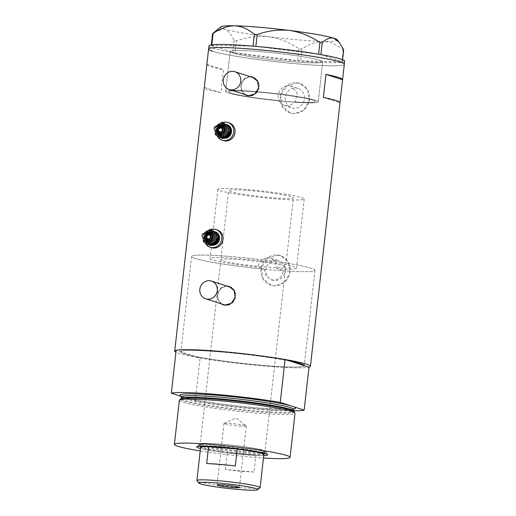 <?xml version="1.0" encoding="UTF-8"?>
<svg xmlns="http://www.w3.org/2000/svg" width="516" height="516" viewBox="0 0 516 516"><rect width="100%" height="100%" fill="white"/><g stroke="black" fill="none" stroke-linecap="round" stroke-linejoin="round"><path stroke-width="0.39" stroke-dasharray="2.58 1.94" d="M291.314 86.249L289.334 85.856C281.968 84.843 275.292 94.17 279.401 100.917L278.343 100.575A43.454 3.231 6.4 0 1 228.781 91.803A43.454 3.231 6.4 0 1 257.413 91.964A43.454 3.231 6.4 0 1 315.153 101.491A43.454 3.231 6.4 0 1 294.146 101.91L295.204 102.252L297.164 92.854L291.314 86.249L297.984 88.397A10.21 9.559 107.8 0 1 304.234 100.001A10.21 9.559 107.8 0 1 293.72 108.237A10.21 9.559 107.8 0 1 291.727 107.838A10.21 9.559 107.8 0 1 285.477 96.24A10.21 9.559 107.8 0 1 295.99 87.997A10.21 9.559 107.8 0 1 297.984 88.397M264.224 269.171L265.798 275.654L270.932 279.633L272.945 280.033C278.653 279.917 282.117 276.834 283.329 270.784L276.969 268.739A43.454 3.231 -173.6 0 0 296.455 268.223A43.454 3.231 -173.6 0 0 238.715 258.69A43.454 3.231 -173.6 0 0 210.083 258.535A43.454 3.231 -173.6 0 0 257.858 267.12L264.224 269.171A62.081 4.618 -173.6 0 1 191.571 256.458A62.081 4.618 6.4 0 1 232.477 256.684A62.081 4.618 -173.6 0 0 191.571 256.458L180.877 351.815A62.081 4.618 -173.6 0 0 263.36 365.431A62.081 4.618 -173.6 0 0 304.266 365.67A62.081 4.618 6.4 0 1 263.36 365.431A62.081 4.618 6.4 0 1 195.351 356.459A62.081 4.618 6.4 0 1 180.877 351.815A62.081 4.618 6.4 0 1 180.877 351.802A62.081 4.618 6.4 0 1 221.777 352.047A62.081 4.618 -173.6 0 0 180.877 351.815L176.15 350.28M276.969 268.739L275.776 262.154L270.952 258.181L268.971 257.787C262.896 257.865 259.187 260.973 257.858 267.12M278.343 100.575L284.013 105.361L286.025 105.761C289.347 105.935 292.056 104.651 294.146 101.91M252.917 77.548A9.314 8.714 -72.2 0 0 251.099 77.187A9.314 8.714 -72.2 0 0 241.514 84.701A9.314 8.714 -72.2 0 0 247.216 95.279M229.439 286.883A9.314 8.714 -72.2 0 0 227.62 286.515A9.314 8.714 -72.2 0 0 218.029 294.03A9.314 8.714 -72.2 0 0 223.731 304.608M246.79 95.544A9.701 9.082 -72.2 0 0 247.093 95.647A9.701 9.082 -72.2 0 0 248.989 96.028A9.701 9.082 -72.2 0 0 258.974 88.197A9.701 9.082 -72.2 0 0 253.04 77.181A9.701 9.082 -72.2 0 0 252.73 77.084M223.305 304.872A9.701 9.082 -72.2 0 0 223.615 304.975A9.701 9.082 -72.2 0 0 225.505 305.356A9.701 9.082 -72.2 0 0 235.496 297.532A9.701 9.082 -72.2 0 0 229.555 286.509A9.701 9.082 -72.2 0 0 229.252 286.419M276.666 260.264A10.21 9.559 107.8 0 1 278.659 260.664A10.21 9.559 107.8 0 1 284.916 272.261A10.21 9.559 107.8 0 1 274.396 280.504A10.21 9.559 107.8 0 1 272.403 280.104A10.21 9.559 107.8 0 1 266.153 268.507A10.21 9.559 107.8 0 1 276.666 260.264M297.203 82.941L300.209 83.54L307.865 90.171L309.142 100.981L303.653 110.482L293.752 113.701L290.695 113.088L282.317 106.219L280.633 95.273L286.786 85.972L297.203 82.941M296.577 82.741A15.519 14.525 107.8 0 1 299.609 83.347A15.519 14.525 107.8 0 1 309.11 100.975A15.519 14.525 107.8 0 1 293.127 113.501A15.519 14.525 107.8 0 1 290.102 112.894A15.519 14.525 107.8 0 1 280.601 95.26A15.519 14.525 107.8 0 1 296.577 82.741M277.879 255.201L280.885 255.801L288.541 262.438L289.824 273.241L284.329 282.749L274.428 285.967L271.377 285.348L262.992 278.485L261.309 267.54L267.469 258.239L277.879 255.201M277.26 255.001A15.519 14.525 107.8 0 1 280.285 255.607A15.519 14.525 107.8 0 1 289.786 273.241A15.519 14.525 107.8 0 1 273.809 285.761A15.519 14.525 107.8 0 1 270.777 285.155A15.519 14.525 107.8 0 1 261.277 267.527A15.519 14.525 107.8 0 1 277.26 255.001M283.329 270.784A62.081 4.618 -173.6 0 0 314.96 270.294A62.081 4.618 -173.6 0 0 232.477 256.684A62.081 4.618 6.4 0 1 314.96 270.294A62.081 4.618 6.4 0 1 274.06 270.068A62.081 4.618 6.4 0 1 191.571 256.458L180.877 351.815L200.079 357.981L195.267 400.893L181.245 396.378M289.792 361.013A62.081 4.618 -173.6 0 0 221.777 352.047A62.081 4.618 6.4 0 1 289.792 361.013M260.857 51.639A46.563 3.464 6.4 0 1 322.726 61.849A46.563 3.464 6.4 0 1 292.05 61.681A46.563 3.464 6.4 0 1 230.181 51.471A46.563 3.464 6.4 0 1 260.857 51.639M279.401 100.917A46.563 3.464 6.4 0 1 225.698 91.461A46.563 3.464 6.4 0 1 256.375 91.629A46.563 3.464 6.4 0 1 318.237 101.839A46.563 3.464 6.4 0 1 295.204 102.252M206.871 64.526A68.286 5.076 -173.6 0 0 223.493 69.673L220.906 92.745A68.286 5.076 6.4 0 1 204.278 87.501M200.079 357.981A68.286 5.076 -173.6 0 0 265.443 366.096A68.286 5.076 -173.6 0 0 308.994 367.192A68.286 5.076 6.4 0 1 265.443 366.096A68.286 5.076 6.4 0 1 175.93 352.267M226.395 285.903L220.932 287.812L217.539 292.83L217.455 298.925L220.745 303.647M249.879 76.568L244.41 78.477L241.024 83.502L240.94 89.591L244.223 94.312M212.56 51.252A68.286 5.076 -173.6 0 0 287.78 62.958A68.286 5.076 -173.6 0 0 344.32 64.274A68.286 5.076 6.4 0 1 299.325 64.023A68.286 5.076 6.4 0 1 208.593 49.046M323.377 97.479L339.98 102.819M204.304 87.404L220.906 92.745M206.89 64.332L223.493 69.673M227.021 286.103A9.701 9.082 -72.2 0 0 217.945 292.965A9.701 9.082 -72.2 0 0 221.312 303.827M229.014 304.537A9.314 8.714 -72.2 0 0 234.935 292.566M250.499 76.768A9.701 9.082 -72.2 0 0 241.424 83.631A9.701 9.082 -72.2 0 0 244.79 94.499M252.498 95.202A9.314 8.714 -72.2 0 0 258.419 83.237M315.534 100.336A46.563 3.464 -173.6 0 0 264.244 92.351A46.563 3.464 -173.6 0 0 225.698 91.461A46.563 3.464 -173.6 0 0 228.401 92.964A46.563 3.464 -173.6 0 0 279.691 100.943A46.563 3.464 -173.6 0 0 318.237 101.839A46.563 3.464 -173.6 0 0 315.534 100.336M320.017 60.346A46.563 3.464 -173.6 0 0 268.733 52.361A46.563 3.464 -173.6 0 0 230.181 51.471A46.563 3.464 -173.6 0 0 232.89 52.974A46.563 3.464 -173.6 0 0 284.181 60.953A46.563 3.464 -173.6 0 0 322.726 61.849A46.563 3.464 -173.6 0 0 320.017 60.346M208.935 45.969A68.286 5.076 -173.6 0 0 212.902 48.175A68.286 5.076 -173.6 0 0 288.128 59.882A68.286 5.076 -173.6 0 0 344.662 61.198M211.818 44.86L211.766 45.324L253.04 46.15M255.852 46.388L318.604 54.219M320.887 54.619L342.366 61.681L342.592 59.669M343.695 49.82L343.159 49.981C337.29 44.731 330.717 41.861 323.448 41.377C316.198 41.499 309.02 44.053 301.905 49.046L299.087 48.807C289.863 42.473 279.711 38.448 268.623 36.739C257.619 35.649 246.854 37.049 236.341 40.951L234.058 40.545C231.239 34.327 227.962 30.457 224.221 28.954L214.662 31.799M343.159 49.981L341.831 61.843L300.576 60.901L301.905 49.046M299.087 48.807L297.758 60.662L235.006 52.806L236.341 40.951M234.058 40.545L232.729 52.406L211.231 45.485L211.296 44.944M337.142 39.777A58.585 4.354 6.4 0 1 323.448 41.377A58.585 4.354 6.4 0 1 268.623 36.739A58.585 4.354 6.4 0 1 224.221 28.954A58.585 4.354 6.4 0 1 221.016 26.755M211.766 45.324L211.231 45.485M232.729 52.406L235.006 52.806M297.758 60.662L300.576 60.901M341.831 61.843L342.366 61.681M320.875 54.761L318.591 54.361M255.839 46.505L253.027 46.266M263.721 455.622A35.772 2.657 6.4 0 1 244.216 454.725A35.772 2.657 6.4 0 1 200.485 448.527M243.765 452.506A33.759 2.509 -173.6 0 0 266.004 452.629A33.759 2.509 -173.6 0 0 265.934 452.435A33.759 2.509 -173.6 0 0 221.158 445.231A33.759 2.509 -173.6 0 0 199.028 444.927A33.759 2.509 -173.6 0 0 198.918 445.108A33.759 2.509 -173.6 0 0 243.765 452.506M243.5 451.307A32.592 2.425 -173.6 0 0 264.972 451.423A32.592 2.425 -173.6 0 0 221.667 444.276A32.592 2.425 -173.6 0 0 200.195 444.16A32.592 2.425 -173.6 0 0 243.5 451.307M264.186 266.888A32.592 2.425 -173.6 0 0 285.658 267.011A32.592 2.425 -173.6 0 0 242.352 259.864A32.592 2.425 -173.6 0 0 220.88 259.741A32.592 2.425 -173.6 0 0 264.186 266.888M243.887 451.429A33.759 2.509 -173.6 0 0 266.127 451.552A33.759 2.509 -173.6 0 0 221.274 444.153A33.759 2.509 -173.6 0 0 199.034 444.031A33.759 2.509 -173.6 0 0 243.887 451.429M294.12 411.703A57.224 4.257 6.4 0 1 256.484 411.742A57.224 4.257 6.4 0 1 180.568 398.965M179.336 400.352A58.198 4.328 -173.6 0 0 256.671 413.11A58.198 4.328 -173.6 0 0 295.017 413.329M200.214 450.92A58.198 4.328 -173.6 0 0 251.731 457.144A58.198 4.328 -173.6 0 0 263.45 458.015M195.267 400.893A68.286 5.076 -173.6 0 0 260.632 409.007A68.286 5.076 -173.6 0 0 293.739 410.781M260.019 487.801A31.818 2.367 6.4 0 1 239.166 487.517A31.818 2.367 6.4 0 1 196.964 480.731M238.94 425.932A11.255 0.839 -173.6 0 0 246.351 425.977A11.255 0.839 -173.6 0 0 246.274 425.861A11.255 0.839 -173.6 0 0 231.4 423.507A11.255 0.839 -173.6 0 0 224.086 423.372A11.255 0.839 -173.6 0 0 223.989 423.468A11.255 0.839 -173.6 0 0 238.94 425.932M200.621 447.32A31.818 2.367 -173.6 0 0 200.685 447.507A31.818 2.367 -173.6 0 0 227.279 452.667A31.818 2.367 -173.6 0 0 242.894 454.299A31.818 2.367 -173.6 0 0 255.884 455.086A31.818 2.367 -173.6 0 0 263.747 454.577A31.818 2.367 -173.6 0 0 263.857 454.415M225.382 469.586L227.279 452.667L255.884 455.086L253.988 472.005A31.818 2.367 -173.6 0 1 240.998 471.218A31.818 2.367 -173.6 0 1 225.382 469.586L253.988 472.005M264.605 453.899A32.592 2.425 6.4 0 1 243.236 453.609A32.592 2.425 6.4 0 1 200.002 446.656M200.401 446.127A32.592 2.425 6.4 0 1 221.409 446.585A32.592 2.425 6.4 0 1 264.334 453.3M250.118 190.649A32.592 2.425 -173.6 0 0 228.64 190.533A32.592 2.425 -173.6 0 0 271.945 197.673A32.592 2.425 -173.6 0 0 293.417 197.796A32.592 2.425 -173.6 0 0 250.118 190.649M246.474 189.482A43.454 3.231 -173.6 0 0 217.842 189.32A43.454 3.231 -173.6 0 0 275.583 198.847A43.454 3.231 -173.6 0 0 304.214 199.008A43.454 3.231 -173.6 0 0 246.474 189.482M257.413 91.964A43.454 3.231 -173.6 0 0 228.781 91.803A43.454 3.231 -173.6 0 0 286.522 101.336A43.454 3.231 -173.6 0 0 315.153 101.491A43.454 3.231 -173.6 0 0 257.413 91.964M235.296 465.987L206.69 463.568M221.171 128.058A1.941 1.819 -72.2 0 0 219.681 131.625A1.941 1.819 -72.2 0 0 219.984 131.754M222.035 126.71A3.489 3.27 -72.2 0 0 219.893 133.354M226.014 124.356A6.985 6.54 -72.2 0 0 218.345 128.877A6.985 6.54 -72.2 0 0 221.254 137.346A6.985 6.54 -72.2 0 0 222.332 137.811A6.985 6.54 -72.2 0 0 223.95 138.101M227.13 124.679A6.985 6.54 -72.2 0 0 218.99 128.736A6.985 6.54 -72.2 0 0 221.77 137.514A6.985 6.54 -72.2 0 0 222.854 137.978A6.985 6.54 -72.2 0 0 223.763 138.198M222.519 122.556A9.314 8.714 -72.2 0 0 217.101 135.695M229.143 122.885A9.314 8.714 -72.2 0 0 218.287 128.291A9.314 8.714 -72.2 0 0 221.996 139.991A9.314 8.714 -72.2 0 0 223.441 140.61M222.906 138.636L219.951 136.927A6.985 6.54 -72.2 0 0 226.537 136.572A6.985 6.54 -72.2 0 0 229.755 130.393A6.985 6.54 -72.2 0 0 226.395 124.562A6.985 6.54 -72.2 0 0 219.816 124.917A6.985 6.54 -72.2 0 0 216.591 131.096L216.185 126.975L222.719 122.621M219.951 136.927A6.985 6.54 107.8 0 1 216.591 131.096L216.281 134.986L219.951 136.927M216.217 126.491A6.985 6.54 -72.2 0 0 215.043 130.142M215.553 126.523L215.037 130.593M215.443 134.715L216.281 134.986M215.353 126.71L216.185 126.975M209.161 235.109A1.941 1.819 -72.2 0 0 207.671 238.676A1.941 1.819 -72.2 0 0 207.974 238.805M210.025 233.761A3.489 3.27 -72.2 0 0 207.89 240.404M214.005 231.407A6.985 6.54 -72.2 0 0 206.342 235.928A6.985 6.54 -72.2 0 0 209.244 244.397A6.985 6.54 -72.2 0 0 210.328 244.861A6.985 6.54 -72.2 0 0 211.941 245.152M215.127 231.729A6.985 6.54 -72.2 0 0 206.98 235.786A6.985 6.54 -72.2 0 0 209.767 244.558A6.985 6.54 -72.2 0 0 210.844 245.029A6.985 6.54 -72.2 0 0 211.76 245.248M210.509 229.607A9.314 8.714 -72.2 0 0 205.097 242.746M217.139 229.936A9.314 8.714 -72.2 0 0 206.277 235.341A9.314 8.714 -72.2 0 0 209.993 247.041A9.314 8.714 -72.2 0 0 211.431 247.661M210.896 245.687L207.948 243.978A6.985 6.54 -72.2 0 0 214.527 243.623A6.985 6.54 -72.2 0 0 217.746 237.444A6.985 6.54 -72.2 0 0 214.385 231.613A6.985 6.54 -72.2 0 0 207.806 231.968A6.985 6.54 -72.2 0 0 204.588 238.147L204.175 234.025L210.709 229.672M207.948 243.978A6.985 6.54 107.8 0 1 204.588 238.147L204.272 242.036L207.948 243.978M204.207 233.542A6.985 6.54 -72.2 0 0 203.033 237.192M203.543 233.574L203.027 237.644M203.433 241.765L204.272 242.036M203.343 233.754L204.175 234.025M292.075 410.53L293.694 411.149A56.65 4.212 6.4 0 1 256.375 410.942A56.65 4.212 6.4 0 1 181.103 398.52L182.819 398.275M294.114 408.917A58.198 4.328 6.4 0 1 257.252 407.924A58.198 4.328 6.4 0 1 183.303 397.043A58.198 4.328 6.4 0 1 181.193 396.249M181.29 396.875A56.65 4.212 -173.6 0 0 256.555 409.291A56.65 4.212 -173.6 0 0 293.881 409.504M219.223 133.083A3.489 3.27 107.8 0 1 221.906 126.665M219.474 127.516A2.715 2.541 -72.2 0 0 218.287 131.212M219.029 134.624A5.044 4.721 107.8 0 1 217.017 128.284A5.044 4.721 107.8 0 1 222.899 125.356C217.804 123.318 214.05 132.29 219.048 134.631L219.81 134.96M218.3 127.136A4.27 3.993 -72.2 0 0 217.113 130.832M225.595 137.172A6.205 5.811 107.8 0 1 221.609 136.656A6.205 5.811 107.8 0 1 219.371 128.355A6.205 5.811 107.8 0 1 227.337 125.665A6.205 5.811 107.8 0 1 229.594 127.968M221.706 135.889A5.431 5.083 -72.2 0 0 222.551 136.25A5.431 5.083 -72.2 0 0 228.885 133.096A5.431 5.083 -72.2 0 0 226.718 126.272A5.431 5.083 -72.2 0 0 225.879 125.91A5.431 5.083 -72.2 0 0 219.545 129.065A5.431 5.083 -72.2 0 0 221.706 135.889L222.551 136.25L221.77 135.998A5.431 5.083 107.8 0 1 220.932 135.637A5.431 5.083 107.8 0 1 218.765 128.813A5.431 5.083 107.8 0 1 225.099 125.659A5.431 5.083 107.8 0 1 225.937 126.02A5.431 5.083 107.8 0 1 228.104 132.844A5.431 5.083 107.8 0 1 221.77 135.998C227.272 138.191 231.31 128.536 225.924 126.014L225.099 125.659L225.879 125.91C220.377 123.711 216.339 133.367 221.725 135.895M220.313 136.237A6.205 5.811 -72.2 0 0 228.278 133.554A6.205 5.811 -72.2 0 0 226.034 125.253A6.205 5.811 -72.2 0 0 218.075 127.936A6.205 5.811 -72.2 0 0 220.313 136.237M216.133 130.516A5.818 5.45 107.8 0 1 217.32 126.82M207.219 240.134A3.489 3.27 107.8 0 1 209.896 233.716M207.471 234.567A2.715 2.541 -72.2 0 0 206.277 238.257M207.019 241.675A5.044 4.721 107.8 0 1 205.007 235.335A5.044 4.721 107.8 0 1 210.896 232.406C205.794 230.368 202.04 239.34 207.039 241.681L207.8 242.01M206.297 234.187A4.27 3.993 -72.2 0 0 205.104 237.882M213.585 244.223A6.205 5.811 107.8 0 1 209.606 243.707A6.205 5.811 107.8 0 1 207.368 235.399A6.205 5.811 107.8 0 1 215.327 232.716A6.205 5.811 107.8 0 1 217.584 235.019M209.702 242.939A5.431 5.083 -72.2 0 0 210.541 243.3A5.431 5.083 -72.2 0 0 216.875 240.146A5.431 5.083 -72.2 0 0 214.708 233.322A5.431 5.083 -72.2 0 0 213.869 232.955A5.431 5.083 -72.2 0 0 207.535 236.115A5.431 5.083 -72.2 0 0 209.702 242.939M213.934 233.071A5.431 5.083 107.8 0 1 216.094 239.895A5.431 5.083 107.8 0 1 209.76 243.049A5.431 5.083 107.8 0 1 208.922 242.688A5.431 5.083 107.8 0 1 206.755 235.864A5.431 5.083 107.8 0 1 213.089 232.71A5.431 5.083 107.8 0 1 213.934 233.071M208.303 243.288A6.205 5.811 -72.2 0 0 216.269 240.604A6.205 5.811 -72.2 0 0 214.03 232.297A6.205 5.811 -72.2 0 0 206.065 234.986A6.205 5.811 -72.2 0 0 208.303 243.288M204.123 237.566A5.818 5.45 107.8 0 1 205.31 233.871M304.214 199.008L296.455 268.223M253.04 77.181L252.427 76.981M229.555 286.509L228.943 286.315M270.952 258.181L278.659 260.664M299.609 83.347L300.209 83.54M280.285 255.607L280.885 255.801M314.96 270.294L304.266 365.657L314.96 270.294M318.237 101.839L322.726 61.849L318.237 101.839M225.698 91.461L230.181 51.471L225.698 91.461M270.777 285.155L271.377 285.348M290.102 112.894L290.695 113.088M284.013 105.361L291.727 107.838M270.932 279.633L272.403 280.104M223.615 304.975L223.002 304.782M247.093 95.647L246.48 95.447M217.842 189.32L210.083 258.535M265.934 452.435L267.714 454.648M285.658 267.011L264.972 451.423M266.127 451.552L266.004 452.629M181.045 396.024L181.148 396.101C181.142 396.043 181.206 396.791 191.41 399.074C205.787 402.19 234 405.982 257.207 407.917L283.787 409.407L294.307 408.73M199.034 444.031L198.918 445.108M220.88 259.741L200.195 444.16M199.028 444.927L196.809 446.695M246.351 425.977L239.45 487.497M224.086 423.372L235.922 418.018L246.274 425.861M199.969 446.147L228.64 190.533M264.747 453.409L293.417 197.796M223.989 423.468L217.088 484.988M218.803 127.297L217.617 130.993M217.758 126.962L216.565 130.658M222.332 137.811L222.854 137.978M206.793 234.348L205.607 238.044M205.749 234.012L204.562 237.708M209.715 242.946L210.541 243.3L209.76 243.049C215.262 245.242 219.3 235.586 213.914 233.064L213.089 232.71L213.869 232.955C208.367 230.762 204.33 240.417 209.715 242.946M210.328 244.861L210.844 245.029"/><path stroke-width="0.77" d="M233.064 71.376A9.314 8.714 -72.2 0 0 223.473 78.896A9.314 8.714 -72.2 0 0 229.175 89.474A9.314 8.714 -72.2 0 0 230.994 89.836A9.314 8.714 -72.2 0 0 240.585 82.321A9.314 8.714 -72.2 0 0 234.883 71.743A9.314 8.714 -72.2 0 0 233.064 71.376M229.175 89.474L247.216 95.279A9.314 8.714 -72.2 0 0 249.028 95.641A9.314 8.714 -72.2 0 0 252.498 95.202M209.586 280.71A9.314 8.714 -72.2 0 0 199.995 288.225A9.314 8.714 -72.2 0 0 205.697 298.803A9.314 8.714 -72.2 0 0 207.516 299.17A9.314 8.714 -72.2 0 0 217.101 291.65A9.314 8.714 -72.2 0 0 211.399 281.072A9.314 8.714 -72.2 0 0 209.586 280.71M205.697 298.803L223.731 304.608A9.314 8.714 -72.2 0 0 225.55 304.975A9.314 8.714 -72.2 0 0 229.014 304.537M244.223 94.312L248.364 95.828L254.814 93.906L258.58 88.075L257.581 81.251L252.427 76.981L249.879 76.568M252.73 77.084A9.701 9.082 -72.2 0 0 251.144 76.8A9.701 9.082 -72.2 0 0 250.499 76.768M220.745 303.647L224.886 305.156L231.329 303.24L235.103 297.41L234.103 290.585L228.943 286.315L226.395 285.903M229.252 286.419A9.701 9.082 -72.2 0 0 227.666 286.128A9.701 9.082 -72.2 0 0 227.021 286.103M285.064 359.491L280.252 402.403A68.286 5.076 -173.6 0 0 171.338 393.192L176.15 350.28A68.286 5.076 -173.6 0 1 285.064 359.491L289.792 361.013A62.081 4.618 6.4 0 1 304.266 365.657A62.081 4.618 6.4 0 1 304.266 365.67A62.081 4.618 -173.6 0 0 304.266 365.657A62.081 4.618 -173.6 0 0 289.792 361.013L308.994 367.192L304.176 410.104A68.286 5.076 -173.6 0 1 293.739 410.781M175.93 352.267A68.286 5.076 6.4 0 1 174.711 351.125L204.278 87.501A68.286 5.076 6.4 0 1 204.304 87.404L206.89 64.332A68.286 5.076 -173.6 0 0 206.864 64.429A68.286 5.076 -173.6 0 0 206.871 64.526M174.711 351.125A68.286 5.076 6.4 0 1 219.7 351.377A68.286 5.076 6.4 0 1 310.432 366.347A68.286 5.076 6.4 0 1 308.994 367.192M206.864 64.429L208.593 49.046A68.286 5.076 6.4 0 1 253.582 49.297A68.286 5.076 6.4 0 1 344.32 64.274A68.286 5.076 -173.6 0 0 340.347 62.062A68.286 5.076 -173.6 0 0 265.127 50.355A68.286 5.076 -173.6 0 0 208.593 49.046A68.286 5.076 -173.6 0 0 212.56 51.252M340.005 102.626L342.566 79.748A68.286 5.076 -173.6 0 0 342.592 79.651A68.286 5.076 -173.6 0 0 325.97 74.407L323.377 97.479A68.286 5.076 6.4 0 1 340.005 102.723L310.432 366.347M325.97 74.407L342.566 79.748M221.312 303.827A9.701 9.082 -72.2 0 0 223.305 304.872M234.935 292.566A9.314 8.714 -72.2 0 0 229.439 286.883L211.399 281.072M244.79 94.499A9.701 9.082 -72.2 0 0 246.79 95.544M258.419 83.237A9.314 8.714 -72.2 0 0 252.917 77.548L234.883 71.743M342.592 79.651L344.662 61.198A68.286 5.076 -173.6 0 0 340.695 58.985A68.286 5.076 -173.6 0 0 265.469 47.285A68.286 5.076 -173.6 0 0 208.935 45.969L208.593 49.046M211.296 44.944L212.566 33.63L213.102 33.469C220.113 28.509 227.292 25.948 234.638 25.8C241.823 26.252 248.396 29.115 254.356 34.411L257.168 34.643C267.54 30.767 278.305 29.36 289.457 30.438C300.402 32.095 310.555 36.12 319.92 42.506L322.203 42.905C326.17 38.868 330.053 37.307 333.858 38.223L339.193 42.331L343.695 49.82L342.592 59.669M213.102 33.469L211.818 44.86M253.04 46.15L254.356 34.411M318.604 54.219L319.92 42.506M257.168 34.643L255.852 46.388M322.203 42.905L320.887 54.619M339.193 42.331L337.142 39.777A58.585 4.354 6.4 0 0 333.858 38.223A58.585 4.354 6.4 0 0 289.457 30.438A58.585 4.354 6.4 0 0 234.638 25.8A58.585 4.354 6.4 0 0 221.016 26.755L212.566 33.63M200.485 448.527A35.772 2.657 6.4 0 1 196.809 446.695A35.772 2.657 6.4 0 1 220.255 447.011A35.772 2.657 6.4 0 1 267.714 454.648A35.772 2.657 6.4 0 1 263.721 455.622M179.458 400.113L180.568 398.965A57.224 4.257 6.4 0 1 182.819 398.275A57.224 4.257 6.4 0 1 218.152 399.41A57.224 4.257 6.4 0 1 292.075 410.53A57.224 4.257 6.4 0 1 294.12 411.703L294.946 413.071A58.198 4.328 -173.6 0 0 217.681 400.564A58.198 4.328 -173.6 0 0 179.458 400.113A58.198 4.328 -173.6 0 0 179.336 400.352L174.402 444.379A58.198 4.328 -173.6 0 0 200.214 450.92M263.45 458.015A58.198 4.328 -173.6 0 0 290.076 457.357A58.198 4.328 -173.6 0 0 212.747 444.592A58.198 4.328 -173.6 0 0 174.402 444.379M280.252 402.403L304.176 410.104M181.245 396.378L171.338 393.192M290.076 457.357L295.017 413.329A58.198 4.328 -173.6 0 0 294.946 413.071M218.339 483.047A29.644 2.206 -173.6 0 0 198.873 483.111A29.644 2.206 -173.6 0 0 238.199 489.439A29.644 2.206 -173.6 0 0 257.626 489.703A29.644 2.206 -173.6 0 0 218.339 483.047M198.873 483.111L196.964 480.731A31.818 2.367 6.4 0 1 196.893 480.544A31.818 2.367 6.4 0 1 217.855 480.66A31.818 2.367 6.4 0 1 260.129 487.639A31.818 2.367 6.4 0 1 260.019 487.801L257.626 489.703M232.039 487.459A11.255 0.839 -173.6 0 0 239.45 487.497A11.255 0.839 -173.6 0 0 224.499 485.027A11.255 0.839 -173.6 0 0 217.088 484.988A11.255 0.839 -173.6 0 0 232.039 487.459M260.129 487.639L263.857 454.415A31.818 2.367 -173.6 0 0 237.192 449.068L235.296 465.987A31.818 2.367 -173.6 0 0 219.681 464.355A31.818 2.367 -173.6 0 0 206.69 463.568L208.587 446.65A31.818 2.367 -173.6 0 0 200.621 447.32L196.893 480.544M221.583 447.437A31.818 2.367 -173.6 0 0 208.587 446.65L237.192 449.068A31.818 2.367 -173.6 0 0 221.583 447.437M200.608 447.411L200.002 446.656A32.592 2.425 6.4 0 1 199.937 446.463A32.592 2.425 6.4 0 1 200.401 446.127M264.334 453.3A32.592 2.425 6.4 0 1 264.714 453.732A32.592 2.425 6.4 0 1 264.605 453.899L263.844 454.499M216.791 126.684A1.941 1.819 -72.2 0 0 214.23 127.684A1.941 1.819 -72.2 0 0 215.301 130.251A1.941 1.819 -72.2 0 0 216.791 126.684M215.301 130.251L219.984 131.754A1.941 1.819 -72.2 0 0 221.467 128.194A1.941 1.819 -72.2 0 0 221.171 128.058L216.494 126.555M219.893 133.354A3.489 3.27 -72.2 0 0 222.706 126.981A3.489 3.27 -72.2 0 0 222.035 126.71M229.285 126.233A6.985 6.54 -72.2 0 0 227.691 124.982A6.985 6.54 -72.2 0 0 226.614 124.517A6.985 6.54 -72.2 0 0 226.014 124.356M223.763 138.198A6.985 6.54 -72.2 0 0 231.174 133.457A6.985 6.54 -72.2 0 0 228.214 125.149A6.985 6.54 -72.2 0 0 227.13 124.679L226.614 124.517M217.101 135.695A9.314 8.714 -72.2 0 0 220.7 139.572A9.314 8.714 -72.2 0 0 222.138 140.197A9.314 8.714 -72.2 0 0 233 134.786A9.314 8.714 -72.2 0 0 229.285 123.085A9.314 8.714 -72.2 0 0 227.846 122.466A9.314 8.714 -72.2 0 0 222.519 122.556M222.138 140.197L223.441 140.61A9.314 8.714 -72.2 0 0 234.303 135.205A9.314 8.714 -72.2 0 0 230.588 123.505A9.314 8.714 -72.2 0 0 229.143 122.885L227.846 122.466M223.95 138.101A6.985 6.54 -72.2 0 0 230.375 133.986A6.985 6.54 -72.2 0 0 229.349 126.31M222.067 138.365L215.443 134.715L215.037 130.135A6.985 6.54 -72.2 0 0 215.037 130.593A6.985 6.54 -72.2 0 0 218.397 136.424A6.985 6.54 -72.2 0 0 224.976 136.069L228.601 134.012L228.195 129.89L228.511 126.001L221.886 122.35L229.343 126.272L229.755 130.393L229.439 134.276L222.906 138.636L222.067 138.365L224.976 136.069A6.985 6.54 -72.2 0 0 228.195 129.89A6.985 6.54 -72.2 0 0 224.834 124.059A6.985 6.54 -72.2 0 0 218.255 124.414A6.985 6.54 -72.2 0 0 216.217 126.491M221.886 122.35L215.353 126.71M228.511 126.001L229.343 126.272M228.601 134.012L229.439 134.276M204.781 233.735A1.941 1.819 -72.2 0 0 202.22 234.728A1.941 1.819 -72.2 0 0 203.298 237.296A1.941 1.819 -72.2 0 0 204.781 233.735M203.298 237.296L207.974 238.805A1.941 1.819 -72.2 0 0 209.464 235.238A1.941 1.819 -72.2 0 0 209.161 235.109L204.484 233.606M207.89 240.404A3.489 3.27 -72.2 0 0 210.696 234.032A3.489 3.27 -72.2 0 0 210.025 233.761M217.281 233.284A6.985 6.54 -72.2 0 0 215.688 232.032A6.985 6.54 -72.2 0 0 214.604 231.561A6.985 6.54 -72.2 0 0 214.005 231.407M211.76 245.248A6.985 6.54 -72.2 0 0 219.171 240.501A6.985 6.54 -72.2 0 0 216.204 232.2A6.985 6.54 -72.2 0 0 215.127 231.729L214.604 231.561M205.097 242.746A9.314 8.714 -72.2 0 0 208.69 246.622A9.314 8.714 -72.2 0 0 210.135 247.241A9.314 8.714 -72.2 0 0 220.99 241.836A9.314 8.714 -72.2 0 0 217.281 230.136A9.314 8.714 -72.2 0 0 215.836 229.517A9.314 8.714 -72.2 0 0 210.509 229.607M210.135 247.241L211.431 247.661A9.314 8.714 -72.2 0 0 222.293 242.256A9.314 8.714 -72.2 0 0 218.578 230.555A9.314 8.714 -72.2 0 0 217.139 229.936L215.836 229.517M211.941 245.152A6.985 6.54 -72.2 0 0 218.371 241.036A6.985 6.54 -72.2 0 0 217.346 233.355M203.033 237.192A6.985 6.54 -72.2 0 0 203.027 237.644A6.985 6.54 -72.2 0 0 206.387 243.475A6.985 6.54 -72.2 0 0 212.966 243.12L216.597 241.062L216.185 236.941L216.501 233.051L209.877 229.401L217.339 233.322L217.746 237.444L217.43 241.327L210.896 245.687L210.064 245.416L212.966 243.12A6.985 6.54 -72.2 0 0 216.185 236.941A6.985 6.54 -72.2 0 0 212.824 231.11A6.985 6.54 -72.2 0 0 206.245 231.465A6.985 6.54 -72.2 0 0 204.207 233.542M209.877 229.401L203.343 233.754M203.027 237.186L203.433 241.765L210.064 245.416M216.501 233.051L217.339 233.322M216.597 241.062L217.43 241.327M294.307 408.73L293.881 409.504A56.65 4.212 -173.6 0 0 218.61 397.081A56.65 4.212 -173.6 0 0 181.29 396.875L181.103 398.52A56.65 4.212 6.4 0 1 218.429 398.726A56.65 4.212 6.4 0 1 293.694 411.149L293.739 411.387M181.193 396.249A58.198 4.328 6.4 0 1 218.268 395.372A58.198 4.328 6.4 0 1 292.211 406.253A58.198 4.328 6.4 0 1 294.114 408.917M218.803 127.297L221.906 126.665A3.489 3.27 107.8 0 1 223.841 131.29A3.489 3.27 107.8 0 1 219.223 133.083M218.287 131.212A2.715 2.541 -72.2 0 0 222.809 131.135A2.715 2.541 -72.2 0 0 219.474 127.516M217.32 126.82A5.818 5.45 107.8 0 1 224.299 125.091A5.818 5.45 107.8 0 1 226.395 132.876A5.818 5.45 107.8 0 1 218.932 135.392A5.818 5.45 107.8 0 1 216.133 130.516M217.758 126.962L222.899 125.356A5.044 4.721 107.8 0 1 223.68 125.691A5.044 4.721 107.8 0 1 225.692 132.031A5.044 4.721 107.8 0 1 219.81 134.96A5.044 4.721 107.8 0 1 219.029 134.624M217.113 130.832A4.27 3.993 -72.2 0 0 224.602 132.006A4.27 3.993 -72.2 0 0 218.3 127.136M229.594 127.968A6.205 5.811 107.8 0 1 229.452 134.199M229.362 134.347A6.205 5.811 107.8 0 1 225.595 137.172M206.793 234.348L209.896 233.716A3.489 3.27 107.8 0 1 211.831 238.34A3.489 3.27 107.8 0 1 207.219 240.134L208.019 240.45M206.277 238.257A2.715 2.541 -72.2 0 0 210.799 238.186A2.715 2.541 -72.2 0 0 207.471 234.567M205.31 233.871A5.818 5.45 107.8 0 1 212.289 232.142A5.818 5.45 107.8 0 1 214.392 239.927A5.818 5.45 107.8 0 1 206.922 242.443A5.818 5.45 107.8 0 1 204.123 237.566M205.749 234.012L210.896 232.406A5.044 4.721 107.8 0 1 211.67 232.742A5.044 4.721 107.8 0 1 213.682 239.082A5.044 4.721 107.8 0 1 207.8 242.01A5.044 4.721 107.8 0 1 207.019 241.675L207.8 242.01M205.104 237.882A4.27 3.993 -72.2 0 0 212.592 239.056A4.27 3.993 -72.2 0 0 206.297 234.187M217.584 235.019A6.205 5.811 107.8 0 1 217.442 241.249M217.359 241.398A6.205 5.811 107.8 0 1 213.585 244.223M293.694 411.149L293.881 409.504M181.29 396.875L181.045 396.024M264.714 453.732L264.747 453.409M217.617 130.993L219.21 133.076L220.022 133.399M216.565 130.658L219.01 134.618L219.81 134.96M205.607 238.044L207.2 240.127M204.562 237.708L207.006 241.669"/></g></svg>
